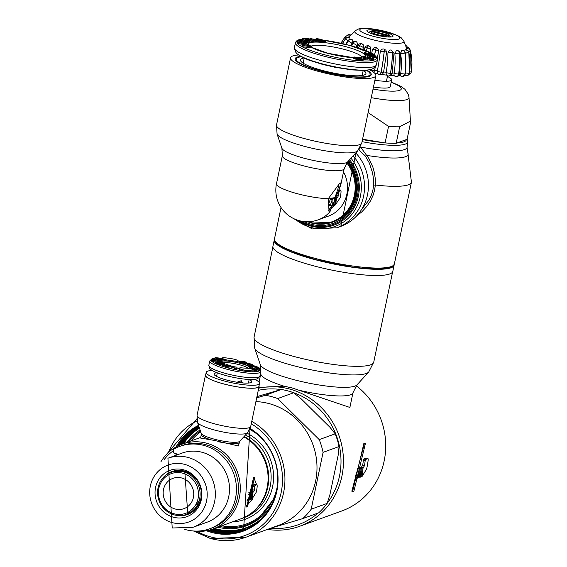 <?xml version="1.0" encoding="UTF-8"?>
<svg xmlns="http://www.w3.org/2000/svg" width="567" height="567" viewBox="0 0 567 567"><rect width="100%" height="100%" fill="white"/><g stroke="black" fill="none" stroke-linecap="round" stroke-linejoin="round"><path stroke-width="0.85" d="M303.827 58.032A33.432 6.124 11.8 0 0 300.531 60.57A33.432 6.124 11.8 0 0 322.715 70.535A33.432 6.124 11.8 0 0 365.602 74.164A33.432 6.124 11.8 0 0 363.596 70.521M301.212 56.75A37.706 6.91 11.8 0 0 296.293 59.011A37.706 6.91 11.8 0 0 321.376 71.017A37.706 6.91 11.8 0 0 370.109 74.433A37.706 6.91 11.8 0 0 366.509 70.386M347.358 162.19A38.676 36.458 70 0 1 332.496 222.186L333.254 221.91A38.676 36.458 -110 0 0 347.883 161.616M304.103 221.562A39.974 37.684 -110 0 0 311.311 224.291A39.974 37.684 -110 0 0 351.916 207.487A39.974 37.684 -110 0 0 348.237 161.226M360.421 146.867L368.77 158.335L372.859 167.095L374.411 172.708L375.283 178.782L375.347 184.998L374.638 190.03L373.043 195.431L370.457 200.952L366.792 206.423L361.93 211.746L356.501 216.162M358.67 149.695L365.339 156.038L369.273 162.899L372.632 173.07L373.504 179.207L373.554 185.374L372.923 190.03L371.357 195.19L368.926 200.144L362.377 208.5M368.125 112.62L388.551 126.398A48.344 8.859 -168.2 0 0 399.629 126.774L410.43 121.118L410.515 122.819L407.071 139.326L396.177 143.281A48.344 8.859 -168.2 0 1 385.099 142.912L388.551 126.398M373.476 87.006A20.951 3.841 11.8 0 0 390.238 86.687L391.662 79.862A20.951 3.841 11.8 0 0 387.431 76.474M374.9 80.188A20.951 3.841 11.8 0 0 391.662 79.862M362.568 139.227L385.099 142.912M396.177 143.281L399.629 126.774M388.806 37.032L388.154 35.962A9.667 1.772 11.8 0 1 376.935 34.502A9.667 1.772 11.8 0 1 370.57 31.284L368.734 32.425M389.366 35.523A9.667 1.772 11.8 0 0 389.331 35.019A9.667 1.772 11.8 0 0 383.001 32.298A9.667 1.772 11.8 0 0 371.782 30.845L389.366 35.523L390.287 37.025M370.917 31.376L371.782 30.845M370.57 31.284L388.154 35.962M349.499 36.501L348.925 37.5M349.555 36.479A3.225 3.225 0 0 0 344.998 37.089L344.998 37.089A3.225 0.574 36.9 0 0 344.984 37.117A3.225 3.168 19.9 0 1 349.555 36.543A3.225 3.168 -160.1 0 0 344.977 37.124A56.721 55.743 -160.1 0 0 340.98 43.262A56.721 55.743 19.9 0 1 344.984 37.117L344.977 37.124A3.161 0.56 -143.1 0 0 345.835 38.315M349.945 37.989L349.867 39.399M350.009 38.017A3.225 3.225 0 0 0 345.48 38.733L345.551 38.861A3.225 3.083 -40.9 0 1 350.052 38.06A3.225 3.083 139.1 0 0 345.565 38.875L345.565 38.875A56.721 54.219 139.1 0 0 342.489 43.602M352.554 39.952L352.277 39.775A3.225 2.785 120.4 0 1 352.483 39.91L352.936 40.966L352.412 42.688M350.59 45.636A53.496 46.211 -59.6 0 1 351.894 43.553M347.925 40.767L348.315 40.966A3.225 2.785 -59.6 0 1 352.249 39.761A3.225 2.785 -59.6 0 1 352.263 39.768A3.225 3.225 0 0 0 347.925 40.767L345.714 44.375M356.997 42.135L356.253 41.696A3.225 2.296 112.7 0 1 356.643 41.93L357.628 43.588L357.012 45.502A3.161 0.369 -150.5 0 0 353.128 43.305A56.721 40.441 112.7 0 0 351.696 45.941M356.119 47.231A53.496 38.138 -67.3 0 1 357.082 45.473M352.164 43.064A3.225 0.376 29.5 0 1 353.085 43.29A3.225 2.296 -67.3 0 1 356.211 41.682A3.225 2.296 -67.3 0 1 356.232 41.689A3.225 3.225 0 0 0 352.164 43.064L350.746 45.679M363.128 44.509L361.909 43.779A3.225 1.651 108.2 0 1 362.263 43.999L363.766 45.693L363.454 47.663A3.161 0.581 -155.4 0 0 359.584 45.679A56.721 29.123 108.2 0 0 358.55 48.004M362.703 49.435A53.496 27.471 -71.8 0 1 363.504 47.628M358.5 47.989A56.721 29.123 -71.8 0 1 359.528 45.665L359.584 45.679A3.225 1.651 108.2 0 1 361.909 43.779L361.859 43.758A3.225 3.225 0 0 0 357.919 45.48A3.225 0.588 24.6 0 1 359.528 45.665A3.225 1.651 -71.8 0 1 361.859 43.758A3.225 1.651 -71.8 0 1 361.888 43.772M366.268 50.81A56.721 15.826 -75.1 0 1 367.218 47.933A3.225 0.9 -75.1 0 1 368.699 45.778A3.225 3.225 0 0 0 364.815 47.855A3.225 0.73 18.8 0 1 367.218 47.933L367.281 47.954A3.225 0.9 104.9 0 1 368.756 45.799L370.648 47.21L370.846 49.669A3.161 0.716 -161.2 0 0 367.281 47.954A56.721 15.826 104.9 0 0 366.325 50.832M370.846 49.669A53.56 14.94 104.9 0 0 369.932 52.433A53.496 14.926 -75.1 0 1 370.875 49.634M375.51 66.041A53.56 1.368 102.1 0 0 374.539 70.627L374.589 70.421A53.496 1.368 -77.9 0 1 375.517 66.041M378.763 50.938L378.685 51.391A3.161 0.773 -167.6 0 0 375.687 49.96A56.721 1.446 102.1 0 0 374.652 54.68M371.668 53.319A53.496 1.368 -77.9 0 1 372.384 50.059A3.225 0.787 12.4 0 1 372.391 50.038A3.225 0.787 12.4 0 1 375.623 49.946L376.212 47.578A3.225 3.225 0 0 0 372.391 50.038L371.668 53.319M378.685 51.391A53.56 1.368 102.1 0 0 377.239 58.004A53.496 1.368 -77.9 0 1 378.699 51.342M370.038 70.032A3.225 0.397 11.9 0 0 371.229 70.315L371.222 70.684M383.887 49.031A3.225 0.737 99.3 0 1 383.916 49.031L385.929 50.243L386.552 52.533L383.59 72.271L382.59 74.064L379.897 74.83A3.225 3.225 0 0 1 377.331 72.583L377.36 70.939A53.496 12.29 -80.7 0 0 380.237 51.696L381.265 49.74A3.225 3.225 0 0 1 383.859 49.024A3.225 0.737 -80.7 0 1 384.171 51.562L384.235 51.569A56.721 13.027 99.3 0 1 381.137 72.186A3.225 0.737 99.3 0 1 381.095 72.378A3.225 0.737 99.3 0 1 379.961 74.837A3.225 0.737 99.3 0 1 379.925 74.83M380.237 51.696A3.225 0.751 6 0 1 384.171 51.562A56.721 13.027 -80.7 0 1 381.074 72.179L381.137 72.186A3.161 0.397 -169 0 0 383.59 72.271M377.317 71.144A3.225 0.404 11 0 0 381.074 72.179A3.225 0.737 -80.7 0 1 381.038 72.363A3.225 0.737 -80.7 0 1 379.897 74.83M386.141 72.512L386.177 72.314A53.496 25.104 -83.9 0 0 387.906 52.908L389.515 50.236A3.225 3.225 0 0 1 391.081 50.009A3.225 1.51 -83.9 0 1 392.279 52.667L392.336 52.674A56.721 26.621 96.1 0 1 390.465 73.455A3.225 1.51 96.1 0 1 390.429 73.646A3.225 1.51 96.1 0 1 388.686 76.028A3.225 1.51 96.1 0 1 388.657 76.021A3.225 1.51 -83.9 0 0 390.372 73.639A3.225 1.51 -83.9 0 0 390.408 73.455L390.465 73.455A3.161 0.411 -169.9 0 0 392.166 73.391L391.457 74.915L388.629 76.021A3.225 3.225 0 0 1 386.184 74.433L386.141 72.512A3.225 0.425 10.1 0 0 390.408 73.455A56.721 26.621 -83.9 0 0 392.279 52.667A3.225 0.624 0.1 0 0 387.906 52.908M397.361 50.47A3.225 2.183 91.9 0 1 397.389 50.47L399.423 51.299L400.465 53.404L399.692 73.901L398.346 76.028L396.376 76.595A3.225 3.225 0 0 1 393.945 75.354L394.143 73.086A53.496 36.21 -88.1 0 0 394.859 53.61L396.376 50.583A3.225 3.225 0 0 1 397.339 50.47A3.225 2.183 -88.1 0 1 399.395 53.192L399.444 53.192A56.721 38.393 91.9 0 1 398.651 74.057A3.225 2.183 91.9 0 1 398.615 74.242A3.225 2.183 91.9 0 1 396.425 76.595A3.225 2.183 91.9 0 1 396.397 76.595M394.859 53.61A3.225 0.425 -5 0 1 399.395 53.192A56.721 38.393 -88.1 0 1 398.601 74.057L398.651 74.057A3.161 0.439 -170.6 0 0 399.692 73.901M394.108 73.292A3.225 0.454 9.4 0 0 398.601 74.057A3.225 2.183 -88.1 0 1 398.566 74.242A3.225 2.183 -88.1 0 1 396.376 76.595M400.557 75.524L400.72 73.221A53.496 44.85 -94.9 0 0 400.628 53.759L401.656 50.463A3.225 3.225 0 0 1 402.102 50.399A3.225 2.7 85.1 0 1 402.138 50.392A3.225 2.7 85.1 0 1 405.072 53.092A56.721 47.55 85.1 0 1 405.136 73.944A3.225 2.7 85.1 0 1 405.1 74.135A3.225 2.7 85.1 0 1 402.747 76.481A3.225 2.7 85.1 0 1 402.726 76.481A3.225 2.7 -94.9 0 0 405.065 74.135A3.225 2.7 -94.9 0 0 405.1 73.944L405.136 73.944A3.161 0.482 -171.2 0 0 405.646 73.767L402.712 76.481A3.225 3.225 0 0 1 400.089 75.482M400.628 53.759L405.036 53.1A3.225 2.7 -94.9 0 0 402.102 50.399A3.225 2.7 -94.9 0 0 401.79 50.442M400.678 73.419A3.225 0.489 8.8 0 0 405.1 73.944A56.721 47.55 -94.9 0 0 405.036 53.1L405.582 53.092L405.646 73.767M404.59 51.236L405.199 49.804M405.596 53.178L408.814 52.391A3.225 3.041 -110 0 0 405.079 49.832A3.225 3.041 70 0 1 408.835 52.384A56.721 53.468 70 0 1 409.466 73.129A3.225 3.041 70 0 1 407.545 75.546A3.225 3.041 -110 0 0 409.452 73.136L409.466 73.129A3.161 0.524 -171.6 0 0 409.629 72.994L407.545 75.546A3.225 3.041 70 0 1 407.538 75.553L407.524 75.553A3.225 3.225 0 0 1 404.909 75.368M405.766 72.959A3.225 0.539 8.4 0 0 409.452 73.136A56.721 53.468 -110 0 0 408.814 52.391L409.629 72.994M406.603 49.825L406.631 48.691M408.885 51.902A3.225 0.503 -13.2 0 0 410.473 51.122A3.225 3.168 -160.1 0 0 406.525 48.727A3.225 3.168 19.9 0 1 410.48 51.108A56.721 55.743 19.9 0 1 411.366 71.662A3.225 3.168 19.9 0 1 411.21 72.271A3.225 3.168 19.9 0 1 411.21 72.278A3.225 3.168 -160.1 0 0 411.358 71.669L411.366 71.662A56.721 55.743 -160.1 0 0 410.473 51.122L410.48 51.108A3.161 0.489 166.8 0 0 410.487 51.058L411.373 71.64A3.161 0.574 -171.7 0 1 411.366 71.662L411.21 72.278A3.225 3.225 0 0 1 409.161 74.256M409.778 71.924A3.225 0.581 8.3 0 0 411.358 71.669M403.832 41.001L401.273 37.84L398.374 35.969L386.623 31.724L380.556 30.285L371.98 28.846L362.1 28.385L358.642 28.938L355.055 30.809A25.146 4.607 11.8 0 0 371.243 39.336A25.146 4.607 11.8 0 0 402.648 42.731A25.146 4.607 11.8 0 0 403.832 41.001L406.617 48.337M409.863 49.776A3.225 0.843 -13.1 0 0 409.962 49.478A3.225 0.843 -13.1 0 0 409.906 49.372A3.225 3.083 139.1 0 0 406.248 47.146A3.225 3.083 -40.9 0 1 409.254 48.096A3.225 3.225 0 0 1 409.962 49.478L410.104 50.13M384.164 31.88A13.374 2.452 -168.2 0 1 393.059 36.139A13.374 2.452 -168.2 0 1 375.772 34.927A13.374 2.452 -168.2 0 1 366.877 30.668A13.374 2.452 -168.2 0 1 384.164 31.88M328.279 198.719L339.895 183.049L340.611 182.95L340.554 185.586L329.916 211.817L329.073 211.881L328.279 198.719A31.582 5.79 11.8 0 1 297.505 193.751A31.582 5.79 11.8 0 1 276.498 183.694A31.582 31.582 0 0 0 318.2 219.84L328.307 216.169A31.582 29.775 -110 0 0 343.503 171.851A31.582 29.775 70 0 1 323.077 217.515M298.348 54.992A43.574 7.981 11.8 0 0 290.552 57.813A43.574 7.981 11.8 0 0 319.533 71.69A43.574 7.981 11.8 0 0 375.85 75.631A43.574 7.981 11.8 0 0 369.84 69.925M300.588 56.402A38.847 7.116 11.8 0 0 297.151 57.125A38.847 7.116 11.8 0 0 295.237 59.578A38.847 7.116 11.8 0 0 328.336 72.952A38.847 7.116 11.8 0 0 369.252 76.318A38.847 7.116 11.8 0 0 370.853 75.368A38.847 7.116 11.8 0 0 367.218 70.322M328.173 211.13L335.558 204.694M340.136 190.228L338.726 185.26M338.995 189.952L337.592 190.363L339.101 183.439M338.549 193.588A31.582 29.775 -110 0 1 338.265 195.941L337.471 197.685L336.727 197.954L335.416 204.751L340.122 197.855A31.582 29.775 -110 0 0 341.05 191.554L340.682 190.399L339.427 190.852A31.582 5.79 -168.2 0 1 339.264 191.036L338.549 193.588L339.427 190.852M338.924 189.902L340.76 190.392L338.846 189.91M334.41 198.485A31.582 5.79 -168.2 0 0 335.714 198.244A31.476 24.431 35.9 0 1 334.962 203.638A38.003 29.498 -144.1 0 1 334.523 205.07L334.275 205.162A30.618 5.613 -168.2 0 1 333.524 205.389A31.142 24.168 -144.1 0 0 334.41 198.485L332.581 197.996A29.647 5.436 -168.2 0 1 331.029 198.145L328.385 198.223M337.592 190.363A29.647 5.436 -168.2 0 1 337.443 190.555L334.927 197.479A29.647 5.436 -168.2 0 1 333.913 197.77A29.647 5.436 -168.2 0 1 332.581 197.996A29.179 22.645 -144.1 0 1 332.588 198.556M335.714 198.244L333.913 197.77M330.419 204.708A30.108 28.378 -110 0 0 332.092 199.853L330.2 199.35A28.074 26.465 -110 0 1 328.484 204.191L328.569 205.297L330.639 205.821L330.419 204.708L328.484 204.191M332.092 199.853L332.9 198.641A30.597 23.771 35.9 0 1 332.312 205.63A30.618 5.613 -168.2 0 1 330.639 205.821M333.524 205.389L332.439 205.105M334.891 198.025L334.927 197.479L334.813 198.003M328.08 210.967L331.879 205.693M338.265 195.941L336.465 195.459L335.678 197.203L334.927 197.479L336.727 197.954M336.465 195.459A29.647 27.946 -110 0 0 336.734 193.106M332.9 198.641L331.029 198.145L330.2 199.35M335.416 204.751L334.693 204.552M377.452 59.783L376.417 64.744A41.894 7.676 -168.2 0 1 375.999 65.51A41.894 7.676 -168.2 0 1 322.262 60.953A41.894 7.676 -168.2 0 1 294.464 48.479A41.894 7.676 -168.2 0 1 294.393 47.614L295.428 42.653A41.894 7.676 11.8 0 0 323.296 55.991A41.894 7.676 11.8 0 0 377.452 59.783L377.183 57.884L374.709 55.212M360.151 58.472L358.521 57.501L353.978 56.962L353.276 58.195L355.963 59.145M355.878 59.138L356.076 58.203L356.551 58.281L355.906 59.407L356.686 59.882L362.604 60.754L363.305 59.521L360.201 58.231M363.603 58.55L363.412 59.478L364.312 59.783L366.069 59.67L366.268 58.734L363.603 58.55L366.268 58.734M366.204 59.046L367.699 59.152L367.607 57.962L368.763 57.657L372.455 58.692L369.167 58.89L372.243 59.301L373.355 59.117L373.362 58.67L369.918 57.572L367.203 57.395L366.707 57.976L363.426 57.054L365.814 56.424L364.787 56.14L361.987 56.877L367.898 58.217M361.987 56.877L361.796 57.806L364.283 58.507M365.042 57.508L365.623 57.359L365.814 56.424M369.167 58.89L368.968 59.819L372.051 60.23L373.369 59.882L373.561 58.954M367.799 58.677L370.868 58.961M372.951 58.465L373.362 57.529L367.707 55.835L373.362 57.529M367.707 55.835L367.515 56.764L370.024 57.593M370.457 56.565L375.822 57.614L375.978 56.424L365.566 54.397L367.203 55.212L376.02 56.686M365.566 54.397L365.41 55.58L367.622 56.261M374.022 56.041L374.574 55.871L374.688 54.715L372.944 53.808L368.252 53.114L368.288 53.766L370.003 54.496L366.176 53.631L365.432 53.128L366.239 52.908L365.942 52.646L364.34 52.795L365.169 53.525L368.316 54.418L374.766 54.942M364.34 52.795L364.227 53.957L365.509 54.652M302.041 45.459L301.85 46.388L302.367 46.721L311.921 47.855L312.112 46.926L308.994 44.928L307.775 44.786L310.376 46.444L302.041 45.459L312.112 46.926M307.775 44.786L307.583 45.714L308.356 46.211M306.619 42.645L307.13 43.992L303.593 43.333L303.154 42.171L301.828 41.923L302.268 43.085L299.397 42.546L298.887 41.207L297.562 40.959L298.171 42.568L308.561 44.509L307.952 42.894L306.619 42.645L306.541 43.879M297.562 40.959L297.98 43.496L307.668 45.303M301.828 41.923L301.679 42.972M308.044 43.142L309.362 42.596L309.554 41.667L308.732 41.108L304.72 40.051L303.869 40.477L308.214 41.37L305.897 41.724L300.446 40.257L300.205 39.896L300.716 39.64L302.799 39.562L298.922 39.57L300.418 40.59L305.769 41.951L308.476 42.206L309.554 41.667M303.217 42.327L306.541 43.042M298.852 39.768L298.859 40.916L301.821 41.972M301.098 40.512L302.601 40.491L302.799 39.562M305.244 41.589L306.889 41.838M309.532 41.788L311.63 42.192L311.829 41.256L308.03 39.981L310.163 39.832L315.847 40.987L307.442 38.407L302.58 38.443L311.829 41.256M302.58 38.443L302.381 39.378L304.585 40.122M311.531 41.157L314.77 41.979L315.649 41.915L315.847 40.987M315.748 41.448L318.087 42.043L318.278 41.115L310.383 38.202L318.278 41.115M310.383 38.202L310.184 39.13L312.835 40.236M318.222 41.405L324.324 42.468L325.203 42.263L325.345 41.136L317.669 39.336L321.588 39.421L316.847 38.627L315.968 38.832L317.251 39.534L324.097 40.966L318.718 40.597L322.155 41.363L325.394 41.334M315.968 38.832L316.01 39.981L318.023 40.718M370.478 54.404L371.973 54.744M306.534 39.477L307.434 39.584M354.956 58.933L355.148 57.997L356.076 58.203M354.056 58.67L354.255 57.742L355.148 57.997M353.638 58.486L353.836 57.558L354.255 57.742M353.468 57.267L353.836 57.558M363.029 60.612L363.305 59.521M362.604 60.754L363.22 59.684M361.902 60.775L362.093 59.847L362.795 59.826M360.888 60.733L361.087 59.804L362.093 59.847M359.91 60.634L360.102 59.698L361.087 59.804M358.649 60.407L358.84 59.478L360.102 59.698M357.72 60.201L357.919 59.273L358.84 59.478M356.686 59.882L356.884 58.954L357.919 59.273M356.267 59.698L356.459 58.77L356.884 58.954M356.097 58.479L356.459 58.77M360.555 59.507L357.253 58.585L361.682 59.011L362.157 59.415L360.555 59.507M356.055 57.274L359.081 58.075L355.715 57.919L354.673 57.593L355.381 57.246L356.055 57.274L355.913 57.954M369.592 53.355L373.674 54.609L370.407 54.382L368.997 53.617L369.592 53.355L369.457 54M309.334 39.449L306.945 39.612L304.231 38.698L307.179 38.57L309.334 39.449M361.576 59.514L361.682 59.011M360.463 59.492L360.619 58.741M359.499 59.372L359.662 58.592M358.698 59.237L358.847 58.5M358.053 59.074L358.174 58.465M357.557 58.918L357.642 58.493M356.714 58.11L356.87 57.366M355.268 57.799L355.381 57.246M354.772 57.636L354.85 57.274M358.62 58.238L358.72 57.784M357.827 58.231L357.961 57.586M364.312 59.783L364.51 58.855M367.125 59.301L367.317 58.373M373.164 60.052L373.355 59.117M372.668 60.18L372.859 59.251M372.051 60.23L372.243 59.301M371.024 60.166L371.215 59.237M369.953 60.003L370.152 59.074M372.221 58.862L372.292 58.507M371.704 58.968L371.846 58.295M371.123 58.982L371.307 58.096M370.705 58.918L370.896 57.983M370.01 58.762L370.201 57.834M369.23 58.635L369.422 57.706M368.571 58.585L368.763 57.657M368.033 58.614L368.231 57.685M372.675 58.337L372.838 57.536M368.876 56.041L368.975 55.559M367.005 56.14L367.203 55.212M365.41 55.58L365.609 54.652M374.227 56.034L374.418 55.105M373.575 55.956L373.745 55.134M372.654 55.779L372.795 55.077M371.236 55.502L371.364 54.914M369.762 55.212L369.868 54.687M368.217 54.914L368.316 54.418M367.026 54.68L367.132 54.156M365.977 54.475L366.105 53.879M364.971 54.453L365.169 53.525M364.468 54.163L364.659 53.234M364.227 53.957L364.425 53.022M366.098 53.589L366.239 52.908M365.637 53.312L365.715 52.915M368.196 54.184L368.288 53.766M367.863 54.113L367.99 53.511M367.742 54.085L367.912 53.284M370.003 54.234L370.173 53.397M369.202 53.794L369.287 53.397M373.143 54.829L373.263 54.248M372.717 54.822L372.873 54.056M372.08 54.758L372.271 53.837M371.321 54.574L371.513 53.638M370.62 54.425L370.811 53.496M302.367 46.721L302.565 45.792M308.483 44.864L308.561 44.509M297.98 43.496L298.171 42.568M309.291 42.794L309.483 41.859M308.781 43.049L308.972 42.121M308.278 43.135L308.476 42.206M307.69 42.844L307.817 42.213M306.627 42.645L306.733 42.107M305.57 42.879L305.769 41.951M304.444 42.638L304.642 41.703M301.24 41.823L301.431 40.895M300.226 41.526L300.418 40.59M299.482 41.249L299.681 40.321M298.859 40.916L299.05 39.988M302.261 40.668L302.452 39.733M301.559 40.533L301.757 39.598M300.971 40.477L301.155 39.577M300.574 40.314L300.716 39.64M307.846 41.717L307.959 41.171M307.194 41.852L307.378 40.98M305.471 41.476L305.663 40.548M304.996 41.54L305.152 40.803M303.714 41.214L303.869 40.477M309.993 40.64L310.163 39.832M310.879 42.242L311.077 41.313M314.77 41.979L314.969 41.044M308.909 39.484L309.001 39.038M308.32 39.52L308.455 38.854M307.605 39.57L307.789 38.676M306.981 39.506L307.179 38.57M306.428 39.442L306.619 38.535M317.116 42.015L317.307 41.079M321.992 40.108L322.099 39.619M320.865 39.938L320.957 39.506M320.447 39.896L320.553 39.371M319.831 39.832L319.958 39.215M319.15 39.733L319.285 39.102M318.037 39.477L318.144 38.995M324.87 42.426L325.061 41.497M324.324 42.468L324.515 41.54M323.481 42.44L323.672 41.511M321.957 42.291L322.155 41.363M320.901 42.142L321.099 41.214M319.632 41.873L319.823 40.944M318.526 41.526L318.718 40.597M317.967 40.98L318.101 40.342M323.7 41.171L323.778 40.796M322.956 41.15L323.077 40.583M322.155 41.072L322.29 40.406M321.276 40.973L321.425 40.278M320.164 40.753L320.284 40.165M319.32 40.484L319.419 40.037M318.335 40.363L318.441 39.846M317.059 40.47L317.251 39.534M316.443 40.214L316.634 39.286M316.01 39.981L316.209 39.052M394.143 264.619A61.236 11.22 -168.2 0 1 394.1 265.186A61.236 11.22 -168.2 0 1 314.947 259.636A61.236 11.22 -168.2 0 1 274.222 240.139A61.236 11.22 -168.2 0 1 274.414 239.607M394.1 265.186L392.803 271.387A61.236 11.22 -168.2 0 1 313.657 265.838A61.236 11.22 -168.2 0 1 272.925 246.34L274.222 240.139M212.214 370.506A27.23 4.99 11.8 0 0 206.218 372.321L205.608 375.241A27.23 4.99 11.8 0 0 223.724 383.909A27.23 4.99 11.8 0 0 258.928 386.375L259.53 383.462A27.23 4.99 11.8 0 0 254.767 379.394M206.218 372.321A27.23 4.99 11.8 0 0 224.334 380.996A27.23 4.99 11.8 0 0 259.53 383.462M217.083 372.746A19.228 3.522 11.8 0 0 214.085 374.355A19.228 3.522 11.8 0 0 226.843 380.081A19.228 3.522 11.8 0 0 251.507 382.172A19.228 3.522 11.8 0 0 249.409 379.5M174.565 455.818A38.35 36.153 70 0 1 177.131 454.025M163.884 460.007A43.184 40.711 70 0 1 173.289 450.793M192.695 530.918A45.119 42.532 -110 0 0 212.866 529.004A45.119 42.532 -110 0 0 240.174 484.835A45.119 42.532 -110 0 0 206.53 443.174A45.119 42.532 -110 0 0 182.057 444.188A45.119 42.532 -110 0 0 160.922 461.758M213.965 440.325L238.402 445.967M209.443 439.283A19.335 3.544 11.8 0 1 201.292 434.528L200.555 438.057L214.213 440.389M259.034 385.844A27.393 5.018 -168.2 0 1 259.084 386.411A27.393 5.018 -168.2 0 1 223.674 383.93A27.393 5.018 -168.2 0 1 205.452 375.205A27.393 5.018 -168.2 0 1 205.722 374.709M212.866 529.004L240.67 518.904A45.119 42.532 -110 0 0 268.071 479.973A45.119 42.532 -110 0 0 243.796 436.845M253.655 477.18L254.618 477.152L247.432 506.955L246.666 507.04L253.655 477.18M252.889 498.691L246.092 506.175M253.683 477.173L256.567 484.601M251.039 492.319L252.598 489.746A43.184 40.711 -110 0 0 253.002 486.252L253.484 484.82L255.249 484.275M255.1 484.232L256.915 484.714L257.234 485.855A45.119 42.532 -110 0 1 256.284 492.149L251.925 499.137L252.868 492.248L251.075 491.766M251.153 498.932L251.925 499.137M251.819 491.497L253.612 491.972L252.868 492.248M253.612 491.972L254.392 490.228A45.119 42.532 -110 0 0 254.81 486.734L255.299 485.302L256.993 484.714L255.178 484.225M248.204 500.491L248.233 499.442A45.119 42.532 -110 0 0 249.608 494.573L250.153 493.276L249.218 500.122L246.999 500.193M248.566 492.858L250.153 493.276M250.104 499.803L251.032 499.463L251.975 492.567L250.182 492.092L249.253 492.425L251.046 492.907L250.104 499.803L249.331 499.598M249.218 493.028L249.253 492.425M251.975 492.567L251.046 492.907M247.354 368.224A5.025 0.921 11.8 0 0 246.035 368.139A14.763 2.707 -168.2 0 1 242.166 367.891A5.025 0.921 11.8 0 0 239.43 368.146A5.025 0.921 11.8 0 0 246.532 370.457A24.813 4.55 11.8 0 0 253.038 370.875A5.025 0.921 11.8 0 0 254.463 370.534A5.025 0.921 11.8 0 0 247.354 368.224M241.117 380.606L242.13 382.888M236.985 382.229L241.258 380.684L242.421 382.916M260.855 371.633L259.948 375.971A26.103 4.784 -168.2 0 1 259.693 376.445A26.103 4.784 -168.2 0 1 238.381 376.261A26.103 4.784 -168.2 0 1 211.47 368.181A26.103 4.784 -168.2 0 1 208.883 365.835A26.103 4.784 -168.2 0 1 208.84 365.297L209.747 360.952A26.103 4.784 -168.2 0 0 212.377 363.837A26.103 4.784 -168.2 0 0 240.642 372.143A26.103 4.784 -168.2 0 0 260.855 371.633L260.451 369.797L258.942 368.302M259.693 376.445L257.978 378.331A24.799 4.543 -168.2 0 1 237.729 378.154A24.799 4.543 -168.2 0 1 212.164 370.471A24.799 4.543 -168.2 0 1 209.705 368.245L208.883 365.835M233.916 361.016A5.025 0.921 11.8 0 0 235.468 361.236A5.025 0.921 11.8 0 0 238.211 360.981A5.025 0.921 11.8 0 0 232.661 358.897A24.813 4.55 11.8 0 0 224.971 357.791A5.025 0.921 11.8 0 0 222.236 358.046A5.025 0.921 11.8 0 0 229.344 360.357A14.763 2.707 -168.2 0 1 233.916 361.016L233.717 361.944A5.025 0.921 11.8 0 0 234.391 362.051A5.025 0.921 11.8 0 0 235.277 362.171A5.025 0.921 11.8 0 0 238.012 361.916L238.211 360.981A24.813 4.55 -168.2 0 1 241.471 361.746M211.335 360.569A24.813 4.55 11.8 0 1 211.512 359.528L211.874 360.364L221.612 362.143L217.133 360.832L221.187 361.243L220.995 360.832L211.682 359.379L211.321 360.435L211.682 361.292L216.771 362.221M258.878 369.996L259.367 370.102L259.601 368.89L257.886 368.543L259.566 369.167A24.813 4.55 -168.2 0 1 252.847 371.803A24.813 4.55 -168.2 0 1 246.34 371.385A24.813 4.55 -168.2 0 1 236.163 369.812L237.119 367.203L231.953 366.41L235.192 367.111L234.554 368.522L236.347 368.904L237.119 367.203M239.43 368.146L239.231 369.074A5.025 0.921 11.8 0 0 246.34 371.385L246.532 370.457M231.953 366.41L231.761 367.338L234.788 367.997M222.264 365.29L222.066 366.218L226.353 367.522L230.932 366.792L231.13 365.864L226.786 364.546L226.063 364.659L228.82 365.495L224.27 365.049L226.807 365.814L225.68 365.991L222.264 365.29L226.545 366.587L231.13 365.864M215.205 362.356L217.345 363.383L222.016 363.979L224.73 364L222.236 362.561L217.969 362.299L222.874 363.553L218.189 363.249L216.707 362.221L215.205 362.356L215.077 363.426L218.89 364.659L224.624 364.673M216.991 362.263L217.941 362.433M221.116 361.597L221.732 361.399L221.931 360.47L212.462 358.089L211.81 359.258L212.214 359.365M221.825 360.966L224.326 361.03L224.575 359.882L217.118 358.103L219.663 358.103L215.07 357.579L217.445 358.571L222.441 359.421L219.358 359.294L222.122 360.059L224.631 360.002M224.56 360.336A5.025 0.921 11.8 0 0 228.515 361.207A5.025 0.921 11.8 0 0 229.146 361.285A14.763 2.707 -168.2 0 1 233.717 361.944M244.625 363.553L248.948 364.616L246.546 363.816L249.36 364.191L248.587 363.83L250.175 363.78L251.294 364.609L252.655 364.425L248.027 363.319L245.447 363.397L244.625 363.553L244.434 364.489L247.134 365.439M249.26 364.666L250.692 364.886M252.428 365.41L252.655 364.425M239.586 361.93L239.529 363.057L241.407 363.695L243.959 363.816L244.264 362.852L241.209 362.164L246.574 362.228L242.442 361.087L244.54 361.973L239.82 361.781L241.018 362.618L244.264 362.852M243.959 363.256L246.383 363.156L246.574 362.228M253.038 370.875L252.847 371.803A5.025 0.921 11.8 0 0 254.264 371.463L254.463 370.534M252.457 366.629L251.351 366.488M249.282 366.211L247.772 366.013L247.97 365.084L257.057 366.275L247.97 365.084M247.283 364.73L247.092 365.665L247.772 366.013A14.827 2.715 -168.2 0 1 248.573 366.445A14.827 2.715 -168.2 0 1 249.997 367.671M254.455 370.542L258.247 371.024L258.892 369.925L250.167 367.607L249.664 367.799L255.887 369.939L258.892 369.925M257.886 368.543L257.673 369.599M256.107 367.331L258.949 367.607L257.737 367.076L252.889 366.339L252.57 366.587L253.286 366.934L249.374 365.779L250.416 366.721L257.624 367.402L256.107 367.331L255.915 368.259L257.829 368.812M255.164 367.834L255.972 367.955M250.486 367.692L255.044 368.415L255.242 367.48M249.374 365.779L249.182 366.714L250.175 367.614M258.85 368.734L258.949 367.607M226.353 367.522L226.545 366.587M234.554 368.522L234.355 369.45L236.148 369.84L236.347 368.904M221.279 361.64L221.931 360.47M212.008 358.33L221.477 360.711M224.532 364.928L224.419 363.518M213.227 360.265L214.198 359.995L215.68 360.711L213.227 360.265L213.32 359.882M254.859 369.422L251.776 368.309L254.859 369.422M248.587 363.83L249.083 364.085M224.171 365.538L224.27 365.049M225.942 365.219L226.063 364.659M217.891 362.682L217.969 362.299M217.884 363.192L217.983 362.724M221.534 362.519L221.612 362.143M211.682 361.292L211.874 360.364M238.197 382.413L239.054 381.818A16.273 2.984 -168.2 0 0 239.281 381.846L239.139 382.548M240.323 382.697L241.131 382.038A16.273 2.984 -168.2 0 0 241.351 382.052L241.195 382.796M239.281 381.846L239.005 381.683A15.628 2.863 -168.2 0 1 238.771 381.655A20.773 8.172 163.3 0 1 237.97 381.988L237.892 382.371M241.351 382.052L241.067 381.889A15.628 2.863 -168.2 0 1 240.847 381.867A20.809 8.186 163.3 0 1 240.103 382.236L240.011 382.661M221.095 361.703L221.187 361.243M219.252 359.797L219.358 359.294M219.805 358.557L219.883 358.174M256.518 370.563L256.709 369.634M255.696 370.868L255.887 369.939M254.399 370.329L254.555 369.585M249.508 368.557L249.664 367.799M258.247 371.024L258.439 370.095M257.687 369.606L257.85 368.819M256.305 368.614L256.497 367.685M250.224 367.629L250.416 366.721M256.929 366.884L257.057 366.275M251.16 365.24L251.294 364.609M249.997 365.091L250.182 364.198M249.197 364.985L249.36 364.191M244.058 362.795L244.157 362.327M241.79 361.767L241.896 361.236M212.908 528.983A55.722 52.525 -110 0 0 215.276 529.67A55.722 52.525 -110 0 0 252.598 525.198A55.722 52.525 -110 0 0 257.305 522.235M211.668 529.415A56.395 53.163 -110 0 0 244.547 529.486M199.265 427.532A55.722 52.525 -110 0 0 182.106 444.167M167.931 458.228L182.085 453.09A36.742 34.63 70 0 1 202.015 452.268A36.742 34.63 70 0 1 229.408 486.188A36.742 34.63 70 0 1 207.175 522.157L193.014 527.296A36.742 34.63 -110 0 0 215.276 491.596A36.742 34.63 -110 0 0 188.364 457.548A36.742 34.63 -110 0 0 187.861 457.406A36.742 34.63 -110 0 0 167.931 458.228L172.219 528.005L193.014 527.296M201.342 499.591A24.664 23.247 70 0 1 173.495 517.232A24.664 23.247 70 0 1 155.564 487.407A24.664 23.247 70 0 1 183.41 469.767A24.664 23.247 70 0 1 201.342 499.591M240.968 518.791A45.119 42.532 -110 0 0 241.273 518.685A45.119 42.532 -110 0 0 268.687 479.597A45.119 42.532 -110 0 0 244.129 436.477M199.031 426.845A56.395 53.163 -110 0 0 180.873 444.634M175.21 509.003A16.117 15.189 70 0 1 163.502 489.519A16.117 15.189 70 0 1 181.688 477.988A16.117 15.189 70 0 1 193.404 497.479A16.117 15.189 70 0 1 175.21 509.003M198.039 498.712A21.107 19.902 -110 0 0 182.694 473.183A21.107 19.902 -110 0 0 158.866 488.286A21.107 19.902 -110 0 0 174.211 513.808A21.107 19.902 -110 0 0 198.039 498.712M199.641 498.882A22.396 21.114 -110 0 0 183.361 471.794A22.396 21.114 -110 0 0 171.213 472.297A22.396 21.114 -110 0 0 158.073 487.818A22.396 21.114 -110 0 0 174.352 514.907A22.396 21.114 -110 0 0 186.5 514.404A22.396 21.114 -110 0 0 199.641 498.882M184.218 529.202A43.829 41.313 -110 0 0 186.019 529.727A43.829 41.313 -110 0 0 209.797 528.742L211.817 528.012A43.829 41.313 -110 0 0 238.346 485.104A43.829 41.313 -110 0 0 205.665 444.634A43.829 41.313 -110 0 0 181.894 445.619L179.867 446.349A43.829 41.313 -110 0 0 174.537 448.752A2.58 2.431 -110 0 0 175.21 453.515L178.499 454.394M209.797 528.742A43.829 41.313 -110 0 0 236.326 485.834A43.829 41.313 -110 0 0 203.645 445.371A43.829 41.313 -110 0 0 179.867 446.349M198.996 426.745A56.395 53.163 -110 0 0 180.263 444.882M211.037 529.613A56.395 53.163 -110 0 0 214.347 530.613A56.395 53.163 -110 0 0 244.257 529.592M250.16 428.411A57.515 54.219 70 0 1 276.816 491.362A57.515 54.219 70 0 1 206.452 530.747M211.158 538.65A64.135 60.456 -110 0 0 245.943 537.218L278 525.574A64.135 60.456 -110 0 0 316.818 462.792A64.135 60.456 -110 0 0 268.999 403.576A64.135 60.456 -110 0 0 255.908 401.613M256.688 397.878L265.349 395.277A70.903 66.835 70 0 1 271.579 396.624A70.903 66.835 70 0 1 277.688 398.566L293.649 392.768A70.903 66.835 -110 0 0 287.547 390.819A70.903 66.835 -110 0 0 281.31 389.479L256.95 396.617M265.349 395.277L281.31 389.479M277.688 398.566L319.228 439.623A70.903 66.835 70 0 1 323.084 452.346L339.045 446.548L338.265 454.748L329.966 494.459L327.166 503.397A70.903 66.835 70 0 1 318.682 512.83L302.721 518.628L271.473 527.941M319.228 439.623L335.189 433.826A70.903 66.835 70 0 1 339.045 446.548M323.084 452.346L311.205 509.194L327.166 503.397M311.205 509.194A70.903 66.835 70 0 1 302.721 518.628M293.649 392.768L300.921 398.587L329.944 427.27L335.189 433.826M176.018 446.966A57.515 54.219 70 0 1 198.528 425.356M364.517 443.174L351.823 491.199M353.787 491.688L352.539 491.83L363.894 443.309L365.467 443.259L353.787 491.688M258.857 387.488L284.017 386.177L292.253 387.97L349.882 407.453L352.957 392.775L356.955 384.901A49.641 9.093 -168.2 0 1 293.267 379.507A49.641 9.093 -168.2 0 1 260.331 364.716L254.732 348.237A58.543 10.73 -168.2 0 0 293.578 365.68A58.543 10.73 -168.2 0 0 294.067 365.814A58.543 10.73 -168.2 0 0 368.685 372.044L373.731 362.207A61.137 11.205 -168.2 0 1 295.223 356.813A61.137 11.205 -168.2 0 1 294.705 356.671A61.137 11.205 -168.2 0 1 254.044 337.202L254.732 348.237M267.44 529.408A72.193 68.047 -110 0 0 299.553 526.318A72.193 68.047 -110 0 0 343.248 455.641A72.193 68.047 -110 0 0 289.425 388.997A72.193 68.047 -110 0 0 258.715 388.182M281.041 389.557A70.258 66.226 -110 0 0 258.261 390.344M270.778 528.196A70.258 66.226 -110 0 0 318.073 513.05M327.209 503.262A70.258 66.226 -110 0 0 289.234 391.294M356.225 385.758A72.193 68.047 70 0 1 385.234 454.33A72.193 68.047 70 0 1 341.816 510.966L299.553 526.318M361.257 467.938L361.285 467.343L363.078 467.825L362.044 476.535L366.629 468.987A72.193 68.047 -110 0 0 368.21 459.589L367.969 458.625L365.602 459.483L365.155 460.695A72.193 68.047 -110 0 1 364.453 465.812L363.078 467.825M366.162 458.143L368.033 458.618L366.162 458.143L363.794 459.001L363.348 460.213A70.258 66.226 -110 0 1 362.66 465.337L361.285 467.343M359.336 468.64L359.365 468.044L361.158 468.519L362.122 468.172L361.087 476.89L360.123 477.237L361.158 468.519M362.122 468.172L360.328 467.697L359.365 468.044M356.87 474.848L357.465 468.732L359.258 469.214L360.201 468.866L359.166 477.584L358.224 477.924L359.258 469.214M360.201 468.866L358.408 468.392L357.465 468.732M355.275 476.96A70.258 66.226 -110 0 0 355.991 474.614L357.791 475.096A72.193 68.047 -110 0 1 357.075 477.442L357.082 478.342L355.218 477.868L355.275 476.96L357.075 477.442M361.193 476.308L362.044 476.535M357.791 475.096A87.658 68.104 -144.1 0 1 357.267 478.272L357.082 478.342M359.272 477.01L360.123 477.237M357.373 477.697L358.224 477.924M349.598 159.731A41.951 39.548 70 0 1 353.808 208.238A41.951 39.548 70 0 1 311.382 226.24A41.951 39.548 70 0 1 311.028 226.148A41.951 39.548 70 0 1 298.738 220.52M348.925 160.468A41.037 38.684 70 0 1 352.908 207.862A41.037 38.684 70 0 1 311.439 225.404A41.037 38.684 70 0 1 311.099 225.312A41.037 38.684 70 0 1 301.105 221.102M350.98 158.221A43.553 41.058 70 0 1 355.722 208.741A43.553 41.058 70 0 1 311.552 227.594A43.553 41.058 70 0 1 311.212 227.509A43.553 41.058 70 0 1 295.301 219.323M353.17 155.819A45.438 42.837 70 0 1 336.911 227.785L340.817 226.368A45.438 42.837 70 0 0 355.793 152.941M406.284 139.61A47.508 8.703 -168.2 0 1 396.957 142.997M382.711 142.515A47.508 8.703 -168.2 0 1 362.49 139.581M407.113 139.099L407.801 141.885A49.435 9.058 -168.2 0 1 362.058 141.665M358.939 149.886A3.225 0.404 126.2 0 1 360.655 147.051A49.825 9.129 11.8 0 0 407.063 147.335L407.801 141.885M407.063 147.335L407.914 153.097A52.334 9.589 -168.2 0 1 366.849 155.401A3.225 0.602 144.9 0 1 365.339 156.038M394.356 263.946L393.363 265.746L391.662 266.937L383.264 268.786L364.432 268.404L350.874 266.802L315.642 259.594L291.558 251.833L282.671 247.758L275.718 242.676L274.676 240.961L274.485 238.898A61.236 11.22 -168.2 0 0 315.209 258.396A61.236 11.22 -168.2 0 0 315.578 258.495A61.236 11.22 -168.2 0 0 394.356 263.946L411.436 182.205A61.236 11.22 -168.2 0 1 375.347 184.998A3.225 0.794 -176.5 0 0 373.554 185.374M371.257 97.652A41.561 7.612 11.8 0 0 408.998 97.411L410.43 121.118M373.051 89.062A32.22 5.904 11.8 0 0 399.685 90.337A32.22 5.904 11.8 0 0 391.152 82.293M350.732 35.09A3.225 3.225 0 0 0 347.989 34.835A3.225 3.041 70 0 1 347.989 34.835A3.225 3.041 70 0 1 350.654 35.175A3.225 3.041 -110 0 0 347.968 34.842L346.444 36.005A3.161 0.893 -143.5 0 1 346.48 35.955M347.918 40.774L345.565 38.875A56.721 54.219 -40.9 0 0 342.468 43.602M352.249 39.761L352.277 39.775A3.225 2.785 120.4 0 0 348.344 40.98A56.721 48.996 120.4 0 0 346.189 44.488M352.05 43.305L348.315 40.966A56.721 48.996 -59.6 0 0 346.161 44.481M351.972 43.326A53.56 46.267 120.4 0 0 350.534 45.622M356.211 41.682L356.253 41.696A3.225 2.296 112.7 0 0 353.128 43.305L353.085 43.29A56.721 40.441 -67.3 0 0 351.653 45.927M357.012 45.502A53.56 38.187 112.7 0 0 356.069 47.217M363.454 47.663A53.56 27.499 108.2 0 0 362.667 49.421M371.165 70.648L371.229 70.315A56.721 1.446 -77.9 0 1 371.406 69.486M378.749 51.037L378.579 49.605L376.275 47.593L375.623 49.946A56.721 1.446 -77.9 0 0 374.596 54.63M371.477 69.457A56.721 1.446 102.1 0 0 371.293 70.329A3.161 0.39 -168.1 0 0 374.539 70.627M383.859 49.024L383.916 49.031A3.225 0.737 99.3 0 1 384.235 51.569A3.161 0.737 -174 0 1 386.552 52.533M393.98 53.213L391.138 50.016A3.225 1.51 96.1 0 1 391.138 50.016A3.225 1.51 96.1 0 1 392.336 52.674A3.161 0.61 -179.9 0 1 393.98 53.213L392.166 73.391M397.339 50.47L397.389 50.47A3.225 2.183 91.9 0 1 399.444 53.192A3.161 0.411 175 0 1 400.465 53.404M406.893 52.582L408.814 52.284M374.596 70.393A35.338 6.478 11.8 0 0 377.367 70.918M383.653 71.938A35.338 6.478 11.8 0 0 386.184 72.285M392.251 72.923A35.338 6.478 11.8 0 0 394.15 73.058M399.806 73.2A35.338 6.478 11.8 0 0 400.72 73.171M373.405 36.338A20.504 3.756 11.8 0 0 398.842 39.073A20.504 3.756 11.8 0 0 386.425 31.702A20.504 3.756 11.8 0 0 386.276 31.667A20.504 3.756 11.8 0 0 360.839 28.931A20.504 3.756 11.8 0 0 373.256 36.295A20.504 3.756 11.8 0 0 373.405 36.338M307.427 221.74L311.616 223.1L332.496 222.186A38.676 36.458 70 0 1 311.687 223.1M346.806 162.878A38.124 35.941 70 0 1 349.952 206.749A38.124 35.941 70 0 1 311.46 222.689A38.124 35.941 70 0 1 311.297 222.647A38.124 35.941 70 0 1 308.349 221.725M276.498 183.694L282.345 155.734A31.582 5.79 11.8 0 0 303.352 165.791A31.582 5.79 11.8 0 0 344.176 168.647L340.895 184.353M282.345 155.734L281.905 148.228A33.744 6.18 11.8 0 0 304.295 158.278A33.744 6.18 11.8 0 0 347.578 161.949L357.685 150.872L361.817 142.806L375.85 75.631M281.905 148.228L277.079 134.032A41.412 7.591 11.8 0 0 304.557 146.371A41.412 7.591 11.8 0 0 357.685 150.872M277.079 134.032L276.519 124.988A43.574 7.981 11.8 0 0 305.5 138.865A43.574 7.981 11.8 0 0 361.817 142.806M334.275 205.162A31.582 29.775 -110 0 0 334.962 203.638M318.2 219.84A31.582 29.775 -110 0 0 329.859 211.838M339.264 191.036L337.443 190.555M330.398 205.757L328.704 205.304M337.471 197.685L335.678 197.203M338.782 192.475L336.968 191.993M295.655 51.93L296.782 53.652L302.65 57.48L308.902 60.123L322.354 64.34L334.962 67.267L351.809 69.89L364.787 70.485L371.796 69.337L373.525 68.196A40.016 7.328 -168.2 0 1 322.205 63.844A40.016 7.328 -168.2 0 1 295.655 51.93L294.464 48.479M311.021 46.225A26.429 4.841 -168.2 0 1 344.474 49.449A26.429 4.841 -168.2 0 1 361.93 57.139M353.376 57.728A29.002 5.316 -168.2 0 1 327.598 53.284A29.002 5.316 -168.2 0 1 311.963 47.656M308.342 43.928A29.002 5.316 -168.2 0 1 345.799 46.671A29.002 5.316 -168.2 0 1 364.985 56.197M376.006 56.735A40.604 7.442 -168.2 0 1 323.963 54.602A40.604 7.442 -168.2 0 1 298.795 40.03M301.651 39.321A40.604 7.442 -168.2 0 1 302.417 39.215M309.66 38.953A40.604 7.442 -168.2 0 1 310.22 38.967M313.516 39.13A40.604 7.442 -168.2 0 1 315.869 39.307M322.028 39.959A40.604 7.442 -168.2 0 1 349.442 45.346A40.604 7.442 -168.2 0 1 371.874 53.518M374.674 55.375A40.604 7.442 -168.2 0 1 375.73 56.374M361.845 57.572A29.002 5.316 -168.2 0 1 359.521 57.813M201.292 434.528L201.221 433.294A19.767 3.622 11.8 0 0 214.092 439.12A19.767 3.622 11.8 0 0 214.34 439.184A19.767 3.622 11.8 0 0 239.699 441.339L238.409 445.967M219.337 441.92A19.335 3.544 11.8 0 0 239.146 442.437M239.699 441.339L247.467 432.819A25.664 4.706 -168.2 0 1 214.843 430.105A25.664 4.706 -168.2 0 1 214.546 430.027A25.664 4.706 -168.2 0 1 197.514 422.38L201.221 433.294M247.467 432.819L250.706 426.504A27.393 5.018 -168.2 0 1 215.616 424.109A27.393 5.018 -168.2 0 1 215.297 424.024A27.393 5.018 -168.2 0 1 197.075 415.299L197.514 422.38M252.598 489.746L254.392 490.228M253.002 486.252L254.81 486.734M253.484 484.82L255.299 485.302M246.999 500.172L248.084 500.463M247.219 499.173L248.233 499.442M248.289 494.218L249.608 494.573M222.93 362.887A13.537 2.481 -168.2 0 1 234.703 363.645A13.537 2.481 -168.2 0 1 247.184 367.565A13.537 2.481 -168.2 0 1 248.226 368.33M247.772 366.013A14.827 2.715 11.8 0 0 245.717 365.12M244.809 364.779A14.827 2.715 11.8 0 0 241.407 363.695M240.295 363.383A14.827 2.715 11.8 0 0 234.391 362.051M228.515 361.207A14.827 2.715 11.8 0 0 224.326 361.03M223.051 361.122A14.827 2.715 11.8 0 0 221.506 361.519A14.827 2.715 11.8 0 0 221.222 361.725M211.881 361.328A24.813 4.55 11.8 0 0 213.773 362.717A24.813 4.55 11.8 0 0 215.077 363.426M214.893 358.443A24.813 4.55 11.8 0 0 214.213 358.528M222.144 358.479A24.813 4.55 11.8 0 0 219.854 358.344M246.397 363.086A24.813 4.55 -168.2 0 1 247.368 363.376M252.506 365.141A24.813 4.55 -168.2 0 1 253.534 365.552M258.906 368.472A24.813 4.55 -168.2 0 1 259.289 368.826M234.362 369.45A24.813 4.55 -168.2 0 1 226.41 367.508M222.073 366.197A24.813 4.55 -168.2 0 1 216.686 364.17M231.832 366.984A14.827 2.715 -168.2 0 1 230.939 366.75L231.839 366.962M225.95 365.198A14.827 2.715 -168.2 0 1 224.738 364.723M236.935 368.068L239.359 368.472A14.827 2.715 -168.2 0 1 236.935 368.089M221.825 364.914L222.016 363.979M218.89 364.659L219.082 363.731M217.147 364.312L217.345 363.383M215.701 363.787L215.892 362.859M217.678 363.135L217.763 362.71M211.356 360.612L211.555 359.684M229.146 361.285L229.344 360.357M218.897 361.299L218.982 360.874M218.189 361.172L218.274 360.747M214.106 360.428L214.198 359.995M218.515 359.613L218.685 358.798M217.289 359.301L217.445 358.571M216.155 359.017L216.31 358.252M214.907 358.599L215.099 357.671M223.845 361.115L224.036 360.187M221.924 360.988L222.122 360.059M219.486 359.854L219.592 359.372M256.674 368.67L256.872 367.742M255.384 367.863L255.575 366.934M245.242 364.957L245.44 364.028M251.372 365.268L251.507 364.609M249.983 364.716L250.175 363.78M242.52 362.547L242.598 362.185M241.613 362.497L241.691 362.129M243.959 363.816L244.15 362.887M240.826 363.546L241.018 362.618M239.529 363.057L239.728 362.122M252.832 525.063A55.637 52.447 70 0 1 216.162 529.5A55.637 52.447 70 0 1 215.807 529.408A55.637 52.447 70 0 1 213.553 528.749M182.744 443.933A55.637 52.447 70 0 1 199.329 427.716M260.409 519.599A55.226 52.058 70 0 1 216.587 528.983A55.226 52.058 70 0 1 216.233 528.891A55.226 52.058 70 0 1 214.517 528.401M200.08 429.942A53.567 50.498 -110 0 0 187.011 442.388M183.708 443.585A55.226 52.058 70 0 1 199.485 428.177M200.399 430.877A52.766 49.74 -110 0 0 188.988 441.665M249.742 429.41A51.803 48.833 70 0 1 258.354 435.144M277.178 486.968A51.803 48.833 70 0 1 221.761 525.772M219.798 526.481A52.766 49.74 -110 0 0 258.602 518.436L274.534 497.968M172.361 522.646A30.292 28.556 -110 0 0 206.516 501.193A30.292 28.556 -110 0 0 184.955 464.458A30.292 28.556 -110 0 0 150.432 485.586A30.292 28.556 -110 0 0 171.95 522.533A30.292 28.556 -110 0 0 172.361 522.646M175.727 515.219A22.864 21.553 -110 0 0 200.881 498.705A22.864 21.553 -110 0 0 184.601 471.149A22.864 21.553 -110 0 0 184.261 471.057A22.864 21.553 -110 0 0 162.424 478.583M184.629 471.191A22.56 21.262 -110 0 0 172.389 471.694A22.56 21.262 -110 0 0 169.554 472.984M184.792 514.942A22.56 21.262 -110 0 0 187.79 514.106L184.778 471.297L172.389 471.694M241.273 518.685L243.704 517.799A45.119 42.532 -110 0 0 271.132 478.08A45.119 42.532 -110 0 0 245.454 435.031M232.477 521.874A47.054 44.354 -110 0 0 272.94 484.806A47.054 44.354 -110 0 0 247.099 433.231M190.951 440.956A51.803 48.833 70 0 1 200.746 431.891M217.82 527.204A53.567 50.498 -110 0 0 272.366 503.262M195.686 478.406A22.396 21.114 -110 0 0 184.877 471.432A22.396 21.114 -110 0 0 184.587 471.354A22.396 21.114 -110 0 0 172.439 471.85L171.213 472.297M200.668 499.47L187.727 513.957A22.396 21.114 -110 0 0 201.349 494.013M211.307 530.634A57.373 54.085 -110 0 0 213.716 531.364M209.514 530.053A56.395 53.163 -110 0 0 212.419 530.953A56.395 53.163 -110 0 0 212.986 531.109A56.395 53.163 -110 0 0 243.576 529.847L249.99 428.843M198.925 426.533A56.395 53.163 -110 0 0 178.811 445.527M208.16 530.393A56.828 53.574 -110 0 0 211.824 531.555A56.828 53.574 -110 0 0 276.554 491.057A56.828 53.574 -110 0 0 250.026 428.744M197.089 420.849A62.2 58.635 -110 0 0 168.442 452.494M197.089 531.371A62.2 58.635 -110 0 0 210.159 536.793A62.2 58.635 -110 0 0 278.744 501.03A62.2 58.635 -110 0 0 251.273 423.79M193.808 531.081L210.244 538.437L245.943 537.218A64.135 60.456 -110 0 0 284.861 482.687A64.135 60.456 -110 0 0 251.783 421.352M198.762 426.058A56.828 53.574 -110 0 0 177.556 446.137M284.017 386.177A47.054 8.618 -168.2 0 1 260.841 373.533L259.034 382.172M300.815 390.649A47.054 8.618 11.8 0 0 352.957 392.775M361.831 467.144L363.624 467.626M362.66 465.337L364.453 465.812M363.348 460.213L365.155 460.695M363.794 459.001L365.602 459.483M355.275 477.861L356.983 478.314M370.109 74.433L369.762 76.113M296.293 59.011L295.939 60.69M292.856 218.182L312.254 228.926L336.911 227.785M356.005 152.714L340.817 226.368M274.485 238.898L281.034 207.522M407.914 153.097L411.436 182.205M408.998 97.411L408.453 94.597L404.98 89.324L400.855 86.333L391.209 82.031M389.331 35.019L390.677 37.004M386.425 81.272L387.587 75.723M352.227 34.006L349.853 35.395M340.98 43.262L344.998 37.089M342.34 43.574L345.48 38.733M357.019 47.515L357.919 45.48M364.113 49.96L364.815 47.855M374.454 70.974L373.653 72.278M402.102 50.399L404.073 50.846L405.582 53.092M405.143 49.811L407.935 50.506L408.998 52.299M406.567 48.663L408.963 49.003L410.487 51.058M405.88 47.111L409.261 48.103M407.255 47.004A3.225 3.225 0 0 0 405.929 45.509M355.055 30.809L349.534 36.458M400.217 75.602L398.743 75.702M394.271 75.716L390.769 75.524M386.744 75.142L381.931 74.525M378.132 73.923L374.844 73.327M276.519 124.988L290.552 57.813M347.578 161.949L344.176 168.647M303.161 63.157L304.195 58.203M353.39 57.664L327.747 53.27L311.999 47.493M372.186 53.603L349.513 45.346L322.028 39.931M315.876 39.272L313.416 39.088M310.227 38.932L309.525 38.91M302.438 39.123L301.233 39.279M298.844 39.803L296.435 41.015L295.428 42.653M359.159 57.699L361.902 57.302M362.157 75.482L363.192 70.528M373.525 68.196L375.999 65.51M182.057 444.188L200.69 437.419M205.452 375.205L197.075 415.299M259.084 386.411L250.706 426.504M216.559 376.403L217.31 372.838M253.704 365.573L252.513 365.105M247.418 363.362L246.404 363.057M241.613 361.753L238.211 360.952M222.151 358.443L219.861 358.309M214.907 358.358L213.965 358.464M211.881 358.939L209.747 360.952M224.716 364.815L224.908 363.886M224.745 364.673L225.957 365.162M248.424 383.058L249.168 379.493M222.236 358.046L222.051 358.925M214.879 358.514L215.07 357.579M252.301 367.381L252.492 366.452M252.457 365.368L252.648 364.439M172.439 471.85L184.927 471.425L191.653 474.657M187.727 513.957L186.5 514.404M166.11 454.826L196.82 418.907M272.89 246.978L254.044 337.202M260.331 364.716L260.841 373.533M392.584 271.983L373.731 362.207M356.955 384.901L368.685 372.044"/></g></svg>
